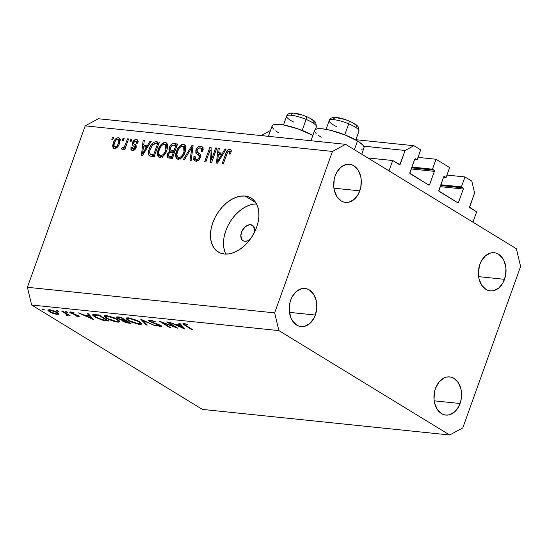 <?xml version="1.0" encoding="UTF-8"?>
<svg xmlns="http://www.w3.org/2000/svg" width="548" height="548" viewBox="0 0 548 548"><rect width="100%" height="100%" fill="white"/><g stroke="black" fill="none" stroke-linecap="round" stroke-linejoin="round"><path stroke-width="0.82" d="M476.65 211.829L472.945 222.18L389.005 170.873L392.711 160.523L399.869 164.599L405.136 150.453L413.891 145.713L420.693 149.871L417.131 159.811L415.295 158.762L414.665 159.31L409.883 173.243L428.728 185.06L429.605 184.587L434.352 171.339L411.219 168.948L434.352 171.339L434.263 170.359L432.475 169.188L436.03 159.249L418.001 157.386L436.03 159.249L449.634 167.565L446.079 177.504L444.243 176.456L443.613 177.004L438.832 190.937L457.676 202.753L458.553 202.281L463.293 189.033L440.16 186.642L463.293 189.033L463.211 188.053L461.416 186.882L464.978 176.942L471.78 181.1L474.602 192.923L469.67 207.267L476.65 211.829L472.945 222.18L389.005 170.873L392.711 160.523L399.369 164.592A0.904 0.644 -84.1 0 0 400.245 164.119L405.136 150.453L363.639 146.158L405.136 150.453L413.891 145.713L355.905 139.713L413.891 145.713L420.693 149.871L417.131 159.811L414.583 159.543L417.131 159.811L415.542 158.838A0.904 0.644 -84.1 0 0 414.665 159.31L409.925 172.558A0.904 0.644 -84.1 0 0 410.205 173.737L428.728 185.06A0.904 0.644 -84.1 0 0 429.605 184.587L434.352 171.339A0.904 0.644 -84.1 0 0 434.064 170.161L432.475 169.188L411.89 167.058L432.475 169.188L436.03 159.249L449.634 167.565L446.079 177.504L443.524 177.237L446.079 177.504L444.49 176.531A0.904 0.644 -84.1 0 0 444.284 176.463L444.284 176.463A0.904 0.644 -84.1 0 0 443.613 177.004L438.866 190.252A0.904 0.644 -84.1 0 0 439.154 191.43L457.676 202.753A0.904 0.644 -84.1 0 0 458.553 202.281L463.293 189.033A0.904 0.644 -84.1 0 0 463.012 187.854L461.416 186.882L440.839 184.751L461.416 186.882L464.978 176.942L446.949 175.079L464.978 176.942L471.78 181.1L474.602 192.923L469.711 206.582A0.904 0.644 -84.1 0 0 469.992 207.761L476.65 211.829M440.558 185.532L463.012 187.854L440.558 185.532M456.566 202.075L458.553 202.281L456.566 202.075M411.617 167.839L434.064 170.161L411.617 167.839M427.618 184.381L429.605 184.587L427.618 184.381M269.917 130.814L261.163 135.555L268.397 136.301L261.149 135.589L269.917 130.814M398.259 163.914L400.245 164.119L398.259 163.914M367.872 157.947L392.711 160.523M361.742 154.207L363.982 147.946A26.181 5.912 -160.3 0 0 357.495 141L354.378 149.7L357.495 141L345.11 134.979L330.78 130.356L322.553 128.855L316.881 128.924L315.299 129.547L314.634 130.534L314.922 131.856L316.141 133.459M273.575 129.054L272.356 127.451L272.068 126.129L272.733 125.136L274.315 124.512L279.987 124.451L283.85 125.019L297.742 128.787L312.867 135.397A26.181 5.912 -160.3 0 0 287.358 125.752A26.181 5.912 -160.3 0 0 272.13 125.889L268.39 136.342M250.689 224.714A9.028 5.953 121.4 0 1 252.436 225.29A9.028 5.953 121.4 0 1 254.293 232.66L254.58 228.934L252.861 225.591L250.689 224.714L253.745 226.584L250.689 224.714L249.415 224.749L245.394 226.68L242.168 230.742L240.812 235.565L241.784 239.517L243.6 240.99L244.764 241.271A9.028 5.953 121.4 0 1 243.017 240.695A9.028 5.953 121.4 0 1 241.99 231.098A9.028 5.953 121.4 0 1 250.689 224.714M250.429 238.99A9.028 5.953 121.4 0 1 244.764 241.271L247.388 240.894L250.429 238.99M245.079 196.054A31.592 20.838 121.4 0 1 251.183 198.075A31.592 20.838 121.4 0 1 254.779 231.681A31.592 20.838 121.4 0 1 224.331 254.005L220.255 253.012L216.734 250.936L213.905 247.867L211.877 243.915L210.72 239.243L210.494 234.023L211.192 228.461L212.795 222.762L215.241 217.152L218.433 211.85L222.248 207.048L226.55 202.938L231.16 199.678L235.9 197.396L240.606 196.17L245.079 196.054L249.155 197.054L252.669 199.13L255.498 202.198L257.533 206.144L258.683 210.822L258.916 216.035L258.218 221.604L256.615 227.297L254.169 232.907L250.97 238.216L247.155 243.017L242.86 247.127L238.25 250.388L233.503 252.669L228.804 253.895L224.331 254.005A31.592 20.838 121.4 0 1 218.227 251.991A31.592 20.838 121.4 0 1 214.624 218.385A31.592 20.838 121.4 0 1 245.079 196.054L255.758 202.589L245.079 196.054M460.06 403.506A19.18 13.755 -84.1 0 1 445.784 415.069A19.18 13.755 -84.1 0 1 435.455 388.47L434.461 392.046L434.03 399.513L434.605 403.109L437.229 409.363L441.462 413.582L443.983 414.713L446.647 415.117L449.353 414.795L454.484 412.014L458.594 406.794L461.053 399.93L461.485 392.464L460.909 388.868L458.286 382.614L454.059 378.394L451.538 377.264L448.867 376.86L446.161 377.182L443.517 378.23L438.804 382.305L435.455 388.47A19.18 13.755 -84.1 0 1 449.73 376.908A19.18 13.755 -84.1 0 1 460.06 403.506L434.18 400.828L460.06 403.506M315.34 315.038A19.18 13.755 -84.1 0 1 301.058 326.601A19.18 13.755 -84.1 0 1 290.735 300.003L289.741 303.578L289.31 311.045L290.961 317.97L292.509 320.895L296.735 325.115L299.256 326.245L301.921 326.649L304.633 326.327L309.764 323.546L313.874 318.326L315.34 315.038L316.812 307.736L316.189 300.4L313.566 294.146L309.332 289.926L306.812 288.796L304.147 288.392L301.441 288.714L296.304 291.495L292.2 296.715L290.735 300.003A19.18 13.755 -84.1 0 1 305.01 288.44A19.18 13.755 -84.1 0 1 315.34 315.038L289.454 312.36L315.34 315.038M359.803 190.855A19.18 13.755 -84.1 0 1 345.528 202.418A19.18 13.755 -84.1 0 1 335.198 175.819L334.205 179.395L333.773 186.861L334.349 190.457L336.972 196.711L341.199 200.931L343.719 202.061L346.391 202.465L349.097 202.144L354.227 199.362L358.337 194.143L360.796 187.279L361.228 179.819L360.653 176.216L358.029 169.962L353.796 165.743L351.275 164.619L348.61 164.208L345.904 164.53L340.774 167.311L336.664 172.531L335.198 175.819A19.18 13.755 -84.1 0 1 349.473 164.256A19.18 13.755 -84.1 0 1 359.803 190.855L333.917 188.176L359.803 190.855M504.523 279.322A19.18 13.755 -84.1 0 1 490.248 290.885A19.18 13.755 -84.1 0 1 479.918 264.287L478.445 271.589L478.493 275.329L479.068 278.925L481.692 285.179L485.925 289.399L488.446 290.529L491.111 290.933L493.817 290.611L498.954 287.83L503.057 282.61L505.516 275.747L505.948 268.28L504.297 261.355L502.749 258.43L498.522 254.21L496.002 253.08L493.337 252.676L490.624 252.998L485.494 255.779L481.384 260.999L479.918 264.287A19.18 13.755 -84.1 0 1 494.2 252.724A19.18 13.755 -84.1 0 1 504.523 279.322L478.644 276.644L504.523 279.322M31.64 305.01L202.411 409.404L449.668 434.996L278.898 330.602L31.64 305.01L27.4 287.289L274.658 312.881L332.458 151.44L85.2 125.848L27.4 287.289L85.2 125.848L98.332 118.738L345.589 144.329L516.36 248.724L520.6 266.444L462.8 427.885L449.668 434.996L202.411 409.404L31.64 305.01L278.898 330.602L274.658 312.881L27.4 287.289L31.64 305.01M174.689 326.8L166.736 321.936L167.715 322.039L177.847 328.231L162.427 322.587L170.401 327.457L169.421 327.355L159.29 321.162L174.689 326.8L159.29 321.162L169.421 327.355L170.401 327.457L162.427 322.587L177.847 328.231L167.715 322.039L166.736 321.936L174.689 326.8L174.833 326.389L174.689 326.8M159.776 325.313L159.447 325.93L155.748 325.204L160.379 326.553L160.783 325.43L160.379 326.553L161.633 326.348L160.715 325.389L150.412 321.512L149.796 320.854L150.995 320.251L150.837 320.683L155.344 321.751L149.803 320.053L148.405 320.292L149.412 321.402L149.892 320.059L149.412 321.402L148.405 320.477L148.823 320.046L151.022 320.258L155.344 321.751L150.652 320.669L149.823 320.813L150.207 321.381L161.139 325.676L161.626 326.348L160.379 326.553L155.748 325.204L159.728 325.95L160.222 325.841L159.776 325.313L149.412 321.402L160.242 325.813L160.448 325.231M140.754 319.244L155.659 325.93L142.966 320.566L147.302 325.067L146.248 324.957L140.754 319.244L146.248 324.957L147.302 325.067L142.966 320.566L155.659 325.93L140.754 319.244M128.533 317.847L137.13 320.381L141.631 323.395L141.316 324.279L138.678 324.3L130.609 321.82L126.102 318.799L126.369 317.963L128.533 317.847L126.033 318.285L128.122 320.512L139.274 324.368L141.733 323.916L139.589 321.676L128.533 317.847M106.627 315.579L115.217 318.114L118.93 320.272L119.786 321.731L118.389 322.156L115.464 321.799L108.696 319.553L104.189 316.525L104.463 315.696L106.627 315.579L104.127 316.018L106.216 318.244L117.368 322.101L119.82 321.649L117.683 319.409L106.627 315.579M88.509 313.84L93.297 319.477L78.111 312.764L84.05 315.025L89.016 315.538L87.433 313.73L88.509 313.84L87.433 313.73L89.016 315.538L84.05 315.025L78.111 312.764L93.297 319.477L88.509 313.84M42.381 308.997L44.47 309.949L42.703 309.627L42.217 308.99L44.073 310.031L44.141 309.606L42.381 308.997L42.312 309.421L42.463 309.01L42.312 309.421M57.499 312.497L58.931 313.689L58.924 314.251L55.238 314.066L49.998 312.086L47.703 310.106L50.409 309.86L55.718 311.565L57.499 312.497L49.539 309.736L47.724 310.031L49.21 311.641L52.944 313.36L57.204 314.422L59.026 313.99L57.499 312.497M56.567 310.469L58.657 311.415L56.889 311.093L56.403 310.456L58.252 311.497L58.321 311.079L56.567 310.469L56.499 310.887L56.643 310.476L56.499 310.887M61.684 311.065L62.664 311.161L70.069 315.689L67.993 314.922L67.767 315.47L66.15 315.223L65.904 314.799L67.055 314.812L66.726 314.278L61.684 311.065L66.534 314.12L66.541 314.929L65.904 314.799L66.15 315.223L67.26 315.463L67.993 314.922L70.069 315.689L62.664 311.161L61.684 311.065M65.418 311.38L67.5 312.333L65.739 312.011L65.253 311.374L67.103 312.415L67.171 311.99L65.418 311.38L65.349 311.805L65.493 311.394L65.349 311.805M78.371 315.627L79.145 316.278L78.659 316.628L75.186 315.751L77.563 316.059L77.59 315.662L71.261 313.381L69.76 312.305L70.356 311.915L74.069 312.785L74.103 313.141L71.302 312.497L71.514 313.079L78.371 315.627L71.514 313.079L71.74 312.497L74.103 313.141L74.069 312.785L69.733 312.107L72.089 313.744L77.419 315.545L77.378 316.052L75.186 315.751L78.289 316.607L78.59 315.764L78.289 316.607L79.172 316.463L78.371 315.627M94.845 317.004L92.776 315.306L92.9 314.6L98.9 314.915L109.031 321.107L101.907 320.025L94.845 317.004L102.976 320.292L109.031 321.107L98.9 314.915L92.674 314.819L94.845 317.004L95.01 316.559L94.845 317.004M121.923 320.073L122.814 321.258L123.307 319.874L122.814 321.258L128.801 323.156L129.123 322.265L128.801 323.156L130.938 323.375L120.807 317.182L117.847 316.874L120.807 317.182L130.938 323.375L126.711 322.813L123.451 321.614L122.04 320.696L121.923 320.073L116.683 317.909L116.149 317.073L117.847 316.874L116.135 317.107L117.224 318.272L121.786 320.217M179.792 323.286L184.587 328.93L169.401 322.21L175.333 324.471L180.299 324.991L178.723 323.176L179.792 323.286L178.723 323.176L180.299 324.991L175.333 324.471L169.401 322.21L184.587 328.93L179.792 323.286M185.039 324.224L184.423 324.368L184.936 324.902L192.875 329.786L191.889 329.684L183.148 324.224L183.053 323.628L184.053 323.594L187.868 324.587L188.067 324.998L184.053 323.594L182.902 323.765L191.889 329.684L192.875 329.786L186.135 325.663C184.505 324.8 184.135 324.32 185.039 324.224L185.197 323.793L184.429 324.341L184.662 323.683M211.555 159.475L215.686 147.939L216.823 148.056L211.638 162.544L210.425 162.42L209.939 150.392L205.801 161.941L204.664 161.824L209.85 147.337L211.069 147.46L211.555 159.475L211.069 147.46L209.85 147.337L204.664 161.824L205.801 161.941L209.939 150.392L210.425 162.42L211.638 162.544L216.823 148.056L215.686 147.939L216.652 148.529L215.686 147.939L211.555 159.475L212.521 160.064L211.555 159.475M196.342 153.707L200.582 156.536L199.369 155.796L199.198 157.303L200.157 157.886L199.198 157.303C198.492 158.852 197.52 159.55 196.294 159.4L198.081 160.489L195.513 159.16L195.115 156.344L193.91 156.42L194.944 157.05L193.91 156.42L194.595 160.742L195.725 161.091C197.718 161.201 199.246 159.982 200.328 157.454C200.952 155.166 200.445 153.735 198.801 153.166L197.91 152.666L197.04 150.145C197.801 148.494 198.835 147.741 200.143 147.892L200.986 148.166L201.554 151.549L202.76 151.481L202.061 146.59L200.849 146.206C198.725 146.069 197.068 147.357 195.889 150.07L196.89 150.686L195.889 150.07L196.259 149.207L198.013 147.049L199.458 146.309L201.554 146.357L203.027 147.83L202.76 151.481L201.554 151.549L201.685 149.015L200.397 147.933L198.39 148.323L197.04 150.145L197.006 151.844L199.938 153.933L200.589 155.111L200.328 157.454L198.91 159.797L196.04 161.112L194.519 160.694L193.725 159.68L193.91 156.42L195.115 156.344L194.978 158.495L195.876 159.317L197.938 159.009L198.986 157.803L199.321 155.673L195.828 153.07L195.889 150.07L196.342 153.707L196.89 154.084M183.279 159.612L191.916 145.48L193.095 145.604L191.184 160.427L190.012 160.304L191.958 147.241L184.464 159.735L183.279 159.612L184.464 159.735L191.958 147.241L190.012 160.304L191.184 160.427L193.095 145.604L191.916 145.48L193.019 146.152L191.916 145.48L183.279 159.612M183.388 144.398L185.012 145.172L185.683 146.48L185.875 148.823L185.135 152.091L183.231 155.981L180.97 158.358L178.573 159.283L176.388 158.42L175.593 156.481L175.805 153.344L177.257 149.33L179.367 146.282L181.361 144.782L183.388 144.398L179.367 146.282L176.394 151.371L176.956 158.906L178.059 159.263C181.361 158.804 183.724 156.413 185.135 152.091L185.799 147.008L184.505 144.761L183.388 144.398L185.306 145.576L183.388 144.398M165.174 142.514L166.804 143.288L167.476 144.597L167.667 146.933L166.921 150.207L165.023 154.098L162.756 156.468L160.365 157.392L158.173 156.536L157.386 154.598L157.598 151.46L159.05 147.446L161.16 144.398L163.153 142.891L165.174 142.514L161.16 144.398L158.18 149.488L158.749 157.023L159.845 157.379C163.153 156.92 165.51 154.529 166.921 150.207L167.592 145.124L166.297 142.877L165.174 142.514L167.099 143.692L165.174 142.514M147.549 145.378L150.056 141.144L151.234 141.268L142.549 155.392L141.439 155.283L143.131 140.432L144.309 140.555L143.72 144.98L147.549 145.378L143.72 144.98L144.309 140.555L143.131 140.432L141.439 155.283L142.549 155.392L151.234 141.268L150.056 141.144L150.967 141.706L150.056 141.144L147.549 145.378L148.392 145.891L147.549 145.378M111.799 139.336L112.539 137.26L113.683 137.384L112.936 139.452L111.799 139.336L112.936 139.452L113.683 137.384L112.539 137.26L113.511 137.856L112.539 137.26L111.799 139.336M113.32 142.918L114.957 139.651L116.799 138L119.046 137.856L120.142 139.706L119.786 142.487L118.663 145.33L116.012 148.261L114.285 148.556L113.059 147.693L112.669 145.727L113.32 142.918L113.662 148.33L114.464 148.583C116.82 148.261 118.491 146.549 119.478 143.446L119.169 137.925L118.368 137.671L119.745 138.514L118.368 137.671C115.977 138.014 114.292 139.767 113.32 142.918L114.299 143.521L113.32 142.918M122.327 140.425L123.067 138.356L124.204 138.473L123.464 140.541L122.327 140.425L123.464 140.541L124.204 138.473L123.067 138.356L124.04 138.945L123.067 138.356L122.327 140.425M125.526 144.275L127.479 138.808L128.616 138.925L124.848 149.467L123.704 149.344L124.307 147.665L122.567 149.378L121.423 148.72L122.389 147.261L123.245 147.528L124.184 146.926L125.526 144.275L124.554 146.405L123.094 147.528L122.389 147.261L121.423 148.72L122.293 149.399L124.307 147.665L123.704 149.344L124.848 149.467L128.616 138.925L127.479 138.808L128.444 139.404L127.479 138.808L125.526 144.275L126.492 144.864L125.526 144.275M130.013 141.22L130.753 139.151L131.89 139.267L131.15 141.336L130.013 141.22L131.15 141.336L131.89 139.267L130.753 139.151L131.719 139.74L130.753 139.151L130.013 141.22M133.465 145.967L136.109 147.665L134.835 146.891L134.883 147.802L135.808 148.371L134.883 147.802L132.993 148.94L134.548 149.892L132.993 148.94L132.184 147.104L130.979 147.172L132.061 147.837L130.979 147.172L131.582 150.166L132.493 150.453C134.041 150.584 135.24 149.666 136.096 147.707C136.5 145.782 135.952 144.61 134.459 144.186L133.596 143.494L133.678 142.514L135.74 141.028C136.705 141.192 137.014 141.939 136.651 143.275L137.856 143.199L137.281 139.822L136.356 139.535C134.657 139.439 133.356 140.48 132.445 142.651L133.554 143.329L132.445 142.651L132.732 141.966L135.253 139.624L137.308 139.843L138.075 141.459L137.856 143.199L136.651 143.275L136.712 141.699L136.048 141.089L134.877 141.151L133.835 142.158L133.63 143.562L136 145.343L136.281 147.035L135.041 149.453L132.986 150.46L130.965 149.508L130.979 147.172L132.184 147.104L132.157 148.412L133.239 148.953L134.534 148.398L134.966 147.289L132.328 145.021L132.445 142.651C131.89 144.576 132.335 145.741 133.774 146.152L136.137 147.59M149.33 148.666L151.152 144.864L153.556 142.302L155.618 141.747L159.345 142.11L154.159 156.598L150.207 156.139L148.898 155.303L148.392 152.734L149.33 148.666C148.042 151.734 148.076 154.118 149.426 155.831L154.159 156.598L159.345 142.11L156.118 141.774L158.865 143.453L156.118 141.774C152.933 142.062 150.666 144.357 149.33 148.666L150.296 149.262L149.33 148.666M169.346 147.556L170.723 145.09L172.442 143.802L177.559 143.994L172.367 158.482L167.887 157.845L167.147 157.009L166.955 155.687L167.661 153.289L169.579 151.269L168.935 149.686L169.346 147.556L169.579 151.269L167.27 154.173L167.784 157.783L172.367 158.482L177.559 143.994L174.182 143.644L177.052 145.398L174.182 143.644C172.058 143.446 170.449 144.754 169.346 147.556L170.339 148.159L169.346 147.556M222.522 153.132L225.029 148.905L226.214 149.029L217.529 163.153L216.419 163.037L218.104 148.186L219.282 148.309L218.693 152.741L222.522 153.132L218.693 152.741L219.282 148.309L218.104 148.186L216.419 163.037L217.529 163.153L226.214 149.029L225.029 148.905L225.94 149.467L225.029 148.905L222.522 153.132L223.372 153.652L222.522 153.132M229.235 150.906C230.071 151.447 230.133 152.495 229.434 154.043L230.639 153.974L231.235 150.412L229.893 149.214L231.085 149.94L229.893 149.214L231.235 150.412L230.639 153.974L229.434 154.043L229.701 151.125L228.838 150.933L227.858 151.652L223.303 163.749L222.159 163.633L226.68 151.501L227.865 149.94L229.893 149.214C227.845 149.508 226.447 151.043 225.68 153.803L222.159 163.633L223.303 163.749L227.708 151.878L229.235 150.906L231.188 152.008M98.332 118.738L85.2 125.848L332.458 151.44L345.589 144.329L98.332 118.738M516.36 248.724L520.6 266.444L462.8 427.885L449.668 434.996L278.898 330.602L274.658 312.881L332.458 151.44L345.589 144.329L516.36 248.724M253.628 204.13L256.546 203.931A31.592 20.838 -58.6 0 0 229.948 222.125A31.592 20.838 -58.6 0 0 225.886 254.094M248.929 205.356L244.182 207.644L239.572 210.905L235.277 215.008L231.455 219.81L228.263 225.118L225.817 230.729L224.214 236.421M223.516 241.99L223.748 247.21L224.899 251.881M115.601 148.44L115.559 147.542M119.334 139.98L120.122 139.582M120.498 139.48L118.902 140.302M115.566 147.494L115.669 148.761M115.032 147.083L117.067 145.837L118.334 143.336C117.724 145.432 116.621 146.686 115.032 147.083L116.491 147.974L115.032 147.083C113.779 146.426 113.6 145.042 114.491 142.932C115.107 140.836 116.21 139.582 117.799 139.171L118.265 139.329L117.799 139.171C119.053 139.829 119.231 141.22 118.334 143.336L119.3 143.918L118.334 143.336L118.889 140.72L118.258 139.322L120.163 140.48M125.28 148.255L124.307 147.665L125.28 148.255M121.916 149.268L122.293 149.399M122.512 149.385L121.423 148.72L122.512 149.385M123.094 147.528L122.389 147.261M125.691 147.097L124.554 146.405L125.691 147.097M136.356 139.535L137.843 140.439L136.356 139.535M135.74 141.028L138.034 142.268M134.753 144.364L135.13 144.603M133.657 150.344L133.691 150.782M132.993 148.94L134.424 149.974M135.966 147.487L135.253 144.686M137.267 141.795L138.075 141.411M138.144 141.391L136.993 141.994M135.342 144.425L135.034 145.891M135.041 145.7L135.89 147.433M133.794 149.262L133.664 150.2M145.487 146.919L145.576 146.117L145.487 146.919M144.234 141.11L143.131 140.432L144.234 141.11M146.617 146.748L143.72 144.98L146.617 146.748L147.796 146.871L146.617 146.748M146.569 147.028L144.028 151.138L144.857 151.645L144.028 151.138L142.535 153.83L143.247 154.262L142.535 153.83L143.487 146.713L147.385 147.528L143.487 146.713L142.535 153.83L146.569 147.028M157.406 143.665L158.838 143.528M159.009 143.542L156.913 143.836M153.152 155.906L154.598 156.358L150.262 154.139C149.453 152.755 149.522 150.974 150.46 148.803L152.159 145.309L155.646 143.48L157.605 143.686L153.625 154.783L154.598 155.379L151.707 154.584L154.31 156.18L150.262 154.139L153.625 154.783L157.605 143.686L158.571 144.275L157.605 143.686L154.769 143.473L152.522 144.816L149.988 150.282L149.679 152.454L150.262 154.139M154.207 156.303L153.83 156.221M160.53 157.386L160.228 155.776M159.153 150.077L158.18 149.488L159.153 150.077L158.605 152.974L159.304 149.645C160.338 146.391 162.098 144.583 164.578 144.213L165.393 144.48L165.791 150.063C164.77 153.426 162.989 155.303 160.448 155.687L162.256 156.797L159.667 155.433L158.605 152.974L158.852 154.447L160.03 155.598L161.263 155.646L162.962 154.755L164.612 152.7L165.791 150.063L166.756 150.652L165.791 150.063L166.4 146.275L165.263 144.405L162.948 144.569L160.982 146.33L159.16 150.07M162.222 145.042L161.16 144.398L162.222 145.042M165.859 144.761L167.38 144.282M167.585 144.268L165.523 144.953M160.475 157.235L160.728 157.817M169.894 158.221L169.907 156.913M168.298 154.803L167.27 154.173L168.298 154.803M170.949 152.104L169.579 151.269L170.949 152.104M171.935 152.193L171.867 150.796M175.463 145.535L177.052 145.412M177.079 145.412L175.339 145.569M171.928 150.412L172.004 152.378M169.853 157.447L169.88 158.16M174.791 152.2L173.593 151.844M172.867 158.249L171.695 157.995M171.387 157.762L171.161 156.892M173.387 152.344L171.839 156.666L172.805 157.262L169.976 156.475L172.531 158.036L168.702 156.173L168.496 154.057L170.209 152.159L173.387 152.344L174.353 152.933L173.387 152.344L169.668 152.399L168.407 154.324L168.496 155.988L171.839 156.666L173.387 152.344M168.702 156.173L172.469 158.194M175.812 145.569L173.99 150.645L174.963 151.241L171.894 150.433L174.648 152.118L170.784 150.138L170.49 147.659L172.387 145.405L175.812 145.569L176.778 146.158L173.552 145.336L171.777 145.727L170.49 147.659L170.421 149.762L171.264 150.323L173.99 150.645L175.812 145.569M170.784 150.138L174.627 152.18M178.737 159.269L178.436 157.66M177.367 151.967L176.394 151.371L177.367 151.967L176.819 154.858L177.511 151.529C178.545 148.282 180.306 146.467 182.785 146.097L183.607 146.364L184.005 151.947C182.984 155.31 181.196 157.187 178.655 157.571L180.47 158.68L177.874 157.317L176.819 154.858L177.059 156.331L178.237 157.482L179.902 157.406L181.169 156.639L182.827 154.584L184.005 151.947L184.964 152.536L184.005 151.947L184.608 148.159L183.477 146.289L181.155 146.453L179.189 148.22L177.367 151.954M180.429 146.933L179.367 146.282L180.429 146.933M184.066 146.645L185.587 146.165M185.799 146.152L183.738 146.837M178.682 159.119L178.943 159.701M192.506 150.138L191.581 149.57L192.506 150.138M192.814 147.761L191.958 147.241L192.814 147.761M200.849 146.206L202.856 147.439L200.849 146.206M199.205 153.399L198.801 153.166M196.506 161.085L196.444 159.728M198.986 155.228L198.479 153.015M201.459 148.453L203.075 147.96L200.904 148.816M203.411 147.96L203.068 147.967M198.492 152.933L199.088 155.337M196.458 160.831L196.616 161.454M211.22 151.179L209.939 150.392L211.22 151.179M211.096 148.097L209.85 147.337L211.096 148.097M220.46 154.68L220.549 153.872L220.46 154.68M219.214 148.864L218.104 148.186L219.214 148.864M221.591 154.509L218.693 152.741L221.591 154.509L222.769 154.632L221.591 154.509M221.543 154.789L219.001 158.899L219.83 159.406L219.001 158.899L217.508 161.592L218.22 162.023L217.508 161.592L218.46 154.468L222.358 155.29L218.46 154.468L217.508 161.592L221.543 154.789M226.653 154.392L225.68 153.803L226.653 154.392M230.763 151.7L231.277 151.33M117.799 139.171L116.477 139.685L115.368 141.021L113.977 144.912L114.231 146.597L116.388 148.042M275.692 130.869L278.624 132.835M318.258 135.274L321.19 137.24M361.796 149.323L363.386 148.7L364.043 147.707L363.762 146.385L362.536 144.782L357.495 141A26.181 5.912 -160.3 0 0 331.259 130.479A26.181 5.912 -160.3 0 0 314.696 130.294L310.956 140.747M44.073 310.031L44.141 309.606M57.417 313.826L57.204 314.422L57.417 313.826M49.389 311.154L49.21 311.641L49.389 311.154M56.3 313.867L50.19 311.737L49.046 310.531L50.594 309.894L50.45 310.298L56.513 312.394L56.643 312.018L57.65 313.62L56.3 313.867L57.293 313.86L57.615 313.34L55.156 311.682L51.122 310.387L49.039 310.572L51.546 312.449L56.3 313.867M58.252 311.497L58.321 311.079M69.233 315.175L69.082 315.586L69.233 315.175M68.144 314.511L67.993 314.922L68.144 314.511M68.082 315.285L67.993 314.922M67.699 314.244L67.26 315.463L67.699 314.244M66.274 314.881L66.15 315.223L66.274 314.881M67.342 314.025L66.541 314.929M66.705 313.634L66.534 314.12L66.705 313.634M64.315 312.175L64.171 312.586L64.315 312.175M67.103 312.415L67.171 311.99M77.419 315.545L77.378 316.052M70.945 311.956L70.576 313.004L70.945 311.956M71.87 312.127L71.74 312.497L71.87 312.127M71.514 313.079L71.74 312.497M89.297 314.744L89.016 315.538L89.297 314.744M91.406 318.278L85.604 315.716L85.789 315.203L85.604 315.716L89.523 316.121L89.803 315.326L89.523 316.121L91.406 318.278L91.687 317.491L91.406 318.278L89.523 316.121L85.604 315.716L91.406 318.278M106.997 320.368L106.819 320.875L107.155 319.964L107.011 320.368L102.586 319.765L95.832 317.107L94.174 315.456L95.051 314.518L94.825 315.148L97.695 315.319L97.88 314.805L97.695 315.319L98.955 315.449L107.011 320.368L98.955 315.449L99.099 315.038L98.955 315.449L94.229 315.36L94.811 316.408L97.256 317.888L101.723 319.566L107.011 320.368M103.127 319.874L102.976 320.292L103.127 319.874M117.587 321.477L117.368 322.101L117.587 321.477M106.374 317.792L106.216 318.244L106.374 317.792M116.279 321.464L107.203 318.347L105.524 316.593L107.703 316.223L107.874 315.758L107.703 316.223L116.703 319.306L116.84 318.922L118.375 321.073L116.279 321.464L117.758 321.45L118.334 320.71L114.69 318.258L108.696 316.36L106.497 316.182L105.517 316.607L106.428 317.833L109.23 319.409L116.279 321.464M117.724 316.86L117.224 318.272L117.724 316.86M128.917 322.635L123.773 321.347L123.149 320.683L125.006 320.587L125.252 319.902L125.006 320.587L125.814 320.244L125.67 320.655L128.917 322.635L129.061 322.231L128.917 322.635L125.67 320.655L123.321 320.553L123.56 321.21L125.752 322.169L128.917 322.635M124.629 320.018L121.807 319.662L118.204 318.374L117.573 317.676L119.464 317.573L119.649 317.059L119.464 317.573L120.861 317.717L121.012 317.306L120.861 317.717L124.629 320.018L124.78 319.607L124.629 320.018L120.861 317.717L117.567 317.689L119.937 319.162L124.629 320.018M139.5 323.745L139.274 324.368L139.5 323.745M128.287 320.059L128.122 320.512L128.287 320.059M138.185 323.731L129.109 320.614L127.431 318.861L129.616 318.491L129.78 318.025L129.616 318.491L138.61 321.573L138.754 321.19L140.288 323.341L138.185 323.731L140.096 323.56L140.24 322.978L136.603 320.525L130.602 318.628L128.403 318.45L127.431 318.874L128.342 320.101L131.136 321.676L138.185 323.731M146.501 324.238L146.248 324.957L146.501 324.238M169.565 326.951L169.421 327.355L169.565 326.951M180.587 324.197L180.299 324.991L180.587 324.197M182.696 327.731L176.894 325.163L177.073 324.656L176.894 325.163L180.806 325.567L181.093 324.772L180.806 325.567L182.696 327.731L182.977 326.937L182.696 327.731L180.806 325.567L176.894 325.163L182.696 327.731M192.04 329.273L191.889 329.684L192.04 329.273M185.203 325.08L185.046 325.498L185.203 325.08M186.039 324.005L185.902 324.389L186.039 324.005M336.438 126.533A15.796 3.569 19.7 0 1 329.286 120.389A15.796 3.569 19.7 0 1 348.686 123.834A3.61 0.815 -67.2 0 0 349.042 120.978A3.61 0.815 112.8 0 1 348.686 123.834A15.796 3.569 -160.3 0 0 329.211 120.546C329.793 118.608 331.602 117.56 334.629 117.409C341.692 117.847 344.288 119.252 349.035 120.971C356.385 124.348 356.748 125.177 358.344 127.068L358.954 131.198A15.796 3.569 -160.3 0 0 348.686 123.834L344.747 134.842L348.686 123.834A15.796 3.569 19.7 0 1 358.878 131.356M349.042 120.978A3.61 0.815 112.8 0 0 348.823 120.992L346.617 120.122M344.363 119.354L336.513 117.717M335.225 117.752L333.835 118.361M333.794 118.916L334.191 119.615M356.214 127.157L356.7 126.766M356.741 126.204L355.522 124.704L352.741 122.868M293.872 122.129A15.796 3.569 19.7 0 1 286.72 115.984A15.796 3.569 19.7 0 1 306.12 119.43A3.61 0.815 -67.2 0 0 306.476 116.573A3.61 0.815 112.8 0 1 306.12 119.43A15.796 3.569 -160.3 0 0 286.645 116.142C287.227 114.203 289.036 113.155 292.063 113.004C299.126 113.443 301.722 114.847 306.469 116.566C313.819 119.944 314.182 120.772 315.778 122.663L316.388 126.794A15.796 3.569 -160.3 0 0 306.12 119.43L302.181 130.431L306.12 119.43A15.796 3.569 19.7 0 1 316.312 126.951M306.476 116.573A3.61 0.815 112.8 0 0 306.257 116.587L304.051 115.717M301.797 114.95L293.947 113.313M292.659 113.347L291.269 113.957M291.228 114.511L291.625 115.21M313.648 122.752L314.134 122.355M314.175 121.8L312.956 120.293L310.175 118.464M159.667 155.433L162.557 157.201M165.393 144.48L167.674 145.871M177.874 157.317L180.772 159.091M183.607 146.364L185.888 147.755M201 148.172L203.198 149.515M197.91 152.666L199.821 153.83M195.513 159.16L198.41 160.927M198.582 154.981L200.63 156.228M49.046 310.531L49.334 309.723M57.65 313.62L57.951 312.785M77.802 315.97L78.001 315.415M71.096 312.607L71.308 312.011M94.174 315.456L94.516 314.484M105.524 316.593L105.908 315.525M118.382 321.066L118.724 320.107M123.149 320.683L123.437 319.888M117.573 317.676L117.861 316.874M127.431 318.861L127.814 317.799M140.288 323.334L140.631 322.375M149.796 320.854L150.07 320.08M329.211 120.546L326.053 129.355M358.954 131.198L355.803 140.007M286.645 116.142L283.487 124.951M316.388 126.794L315.436 129.451"/></g></svg>
